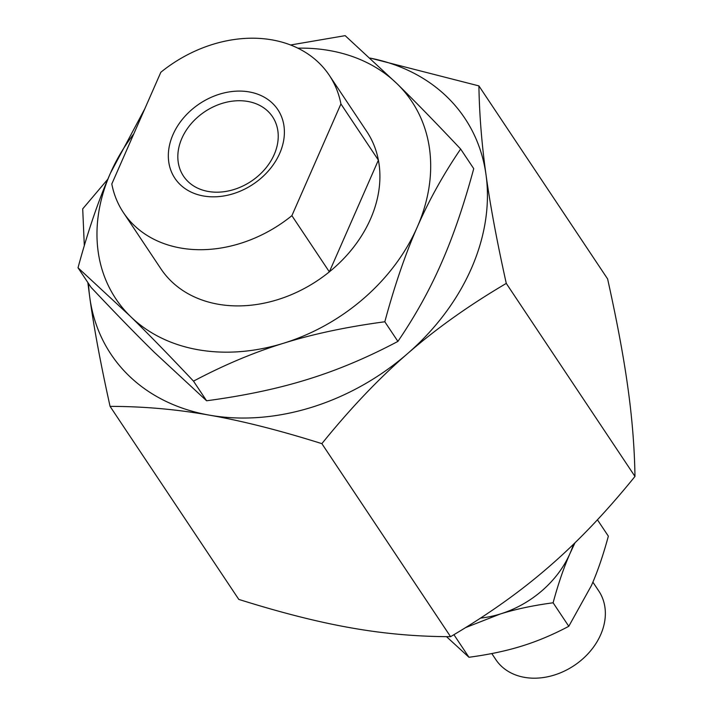<?xml version="1.0" encoding="UTF-8"?>
<svg xmlns="http://www.w3.org/2000/svg" width="713" height="713" viewBox="0 0 713 713"><rect width="100%" height="100%" fill="white"/><g stroke="black" fill="none" stroke-linecap="round" stroke-linejoin="round"><path stroke-width="1.07" d="M272.045 39.883A123.723 96.692 146.3 0 1 329.308 75.32A123.723 96.692 146.3 0 1 340.921 103.946L378.389 160.14A123.723 96.692 146.3 0 1 329.353 271.858L291.884 215.665A123.723 96.692 146.3 0 1 180.674 248.026A123.723 96.692 146.3 0 1 123.42 212.599A123.723 96.692 146.3 0 1 111.807 183.972L160.844 72.254A123.723 96.692 146.3 0 1 272.045 39.883M208.276 191.467A53.511 41.817 -33.7 0 0 264.853 169.248A53.511 41.817 -33.7 0 0 272.553 116.772A53.511 41.817 -33.7 0 0 247.794 101.451A53.511 41.817 -33.7 0 0 191.209 123.67A53.511 41.817 -33.7 0 0 183.508 176.147A53.511 41.817 -33.7 0 0 208.276 191.467M203.517 195.995A61.862 48.35 146.3 0 1 173.009 134.57A61.862 48.35 146.3 0 1 249.202 91.924A61.862 48.35 146.3 0 1 279.719 153.348A61.862 48.35 146.3 0 1 203.517 195.995M378.389 160.14L329.353 271.858M291.884 215.665L340.921 103.946M107.832 179.186L82.708 208.864L84.312 245.62M87.842 282.517L89.82 297.758C94 328.194 100.756 364.396 110.078 406.374L238.784 599.401C281.1 612.708 318.586 622.208 351.251 627.895C384.004 633.723 417.114 636.647 450.571 636.673L321.866 443.646C350.431 408.344 378.968 378.353 407.497 353.675C435.937 328.853 468.86 305.431 506.283 283.409L634.98 476.436C606.424 511.738 577.878 541.737 549.349 566.416C520.918 591.229 487.986 614.651 450.571 636.673M110.078 406.374C143.536 406.401 176.646 409.324 209.399 415.153C242.064 420.839 279.549 430.34 321.866 443.646M506.283 283.409C496.952 241.44 490.205 205.237 486.025 174.801C481.747 144.222 479.377 114.588 478.904 85.899L607.61 278.926C616.941 320.895 623.688 357.106 627.868 387.542C632.146 418.112 634.517 447.746 634.98 476.436M478.904 85.899L370.136 58.065M370.181 58.101A212.661 166.191 146.3 0 1 486.025 174.801A212.661 166.191 146.3 0 1 407.497 353.675A212.661 166.191 146.3 0 1 209.399 415.153A212.661 166.191 146.3 0 1 89.82 297.758A212.661 166.191 146.3 0 1 88.546 283.569M592.895 582.147L598.786 590.997A61.862 48.35 146.3 0 1 589.892 651.655A61.862 48.35 146.3 0 1 524.474 677.35A61.862 48.35 146.3 0 1 495.847 659.632L491.792 653.554M329.308 75.32L366.776 131.513A123.723 96.692 146.3 0 1 348.969 252.839A123.723 96.692 146.3 0 1 218.151 304.228A123.723 96.692 146.3 0 1 160.888 268.792L123.42 212.599M384.815 321.768C394.672 285.316 405.483 253.775 417.23 227.153A177.858 138.999 146.3 0 1 283.658 343.211C313.167 333.987 346.892 326.839 384.815 321.768L397.907 341.402C367.391 357.578 337.338 370.225 307.749 379.343C278.239 388.567 244.523 395.715 206.592 400.777L154.347 352.338C136.548 334.887 115.47 313.248 91.104 287.41L78.02 267.776L130.256 316.216C148.054 333.666 169.141 355.306 193.499 381.143C224.016 364.967 254.069 352.329 283.658 343.211A177.858 138.999 146.3 0 1 198.161 349.753A177.858 138.999 146.3 0 1 130.256 316.216A177.858 138.999 146.3 0 1 110.435 173.152C98.679 199.774 87.877 231.315 78.02 267.776M297.856 48.163A177.858 138.999 146.3 0 1 329.504 50.552A177.858 138.999 146.3 0 1 397.408 84.089L345.163 35.65L290.583 44.99M144.81 108.777L110.435 173.152A177.858 138.999 146.3 0 1 133.812 133.821M193.499 381.143L206.592 400.777M460.643 149.026C436.285 123.189 415.207 101.54 397.408 84.089A177.858 138.999 146.3 0 1 417.23 227.153C428.905 200.415 443.379 174.373 460.643 149.026L473.735 168.66C463.878 205.112 453.076 236.654 441.32 263.275C429.645 290.013 415.18 316.064 397.907 341.402M465.536 627.627L500.339 613.973C515.731 609.16 533.324 605.426 553.11 602.788L568.787 626.299C552.86 634.739 537.183 641.335 521.747 646.085C506.346 650.898 488.761 654.632 468.967 657.27L446.49 636.647M553.11 602.788C558.252 583.769 563.894 567.307 570.026 553.422A92.797 72.521 146.3 0 1 500.339 613.973A92.797 72.521 146.3 0 1 480.517 618.109M453.914 634.686L468.967 657.27M573.457 544.277A92.797 72.521 146.3 0 1 570.026 553.422L574.99 542.789M597.432 519.795L608.349 536.167C603.207 555.186 597.565 571.639 591.433 585.533L568.787 626.299"/></g></svg>
